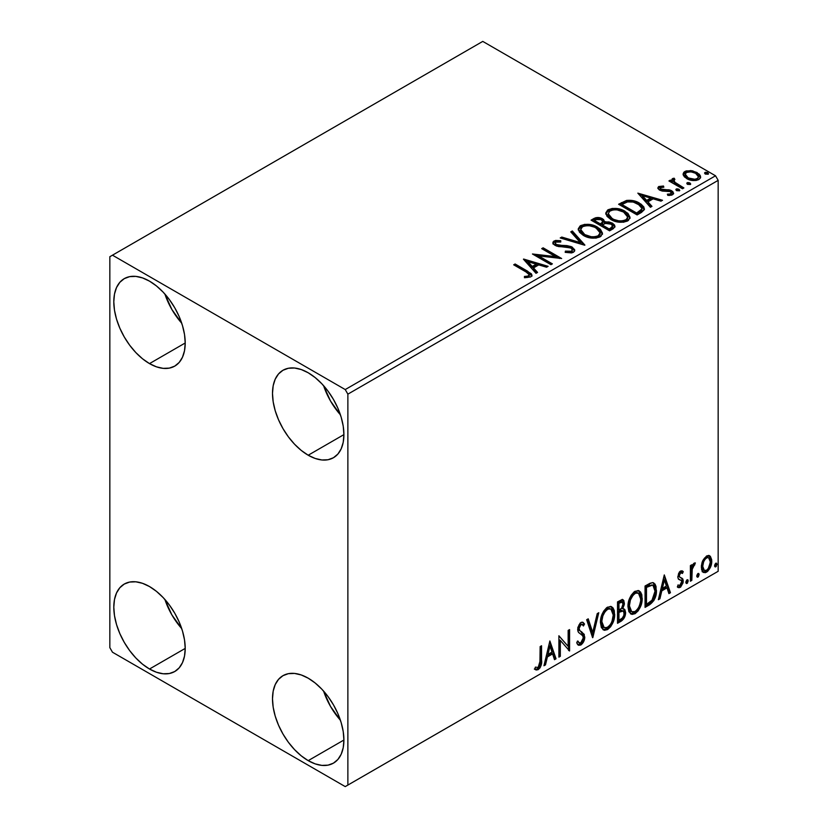 <?xml version="1.0" encoding="UTF-8"?>
<svg xmlns="http://www.w3.org/2000/svg" width="828" height="828" viewBox="0 0 828 828"><rect width="100%" height="100%" fill="white"/><g stroke="black" fill="none" stroke-linecap="round" stroke-linejoin="round"><path stroke-width="1.24" d="M323.593 691.09A50.498 29.156 -120 0 0 340.422 720.246L330.558 706.501L323.593 691.09M308.202 760.642A50.498 29.156 60 0 1 275.217 716.137A50.498 29.156 60 0 1 282.959 675.679A50.498 29.156 60 0 1 308.202 678.184L315.168 682.996L321.864 689.206L328.043 696.576L333.446 704.835L337.896 713.643L341.188 722.678L343.227 731.59L343.91 740.025L308.202 760.642L301.237 755.829L294.54 749.609L288.361 742.24L282.959 733.991L278.519 725.173L275.217 716.137L273.178 707.236L272.495 698.791L273.178 691.142L275.217 684.59L278.519 679.364L282.959 675.679L288.361 673.671L294.54 673.433L301.237 674.955L308.202 678.184A50.498 29.156 60 0 1 341.188 722.678A50.498 29.156 60 0 1 333.446 763.137L328.043 765.144L321.864 765.393L315.168 763.871L308.202 760.642L343.91 740.025L343.227 747.674L341.188 754.236L337.896 759.452L333.446 763.137A50.498 29.156 60 0 1 308.202 760.642M164.896 294.054A50.498 29.156 -120 0 0 181.725 323.21L171.872 309.465L164.896 294.054M149.506 363.606A50.498 29.156 60 0 1 116.52 319.111A50.498 29.156 60 0 1 124.262 278.643A50.498 29.156 60 0 1 149.506 281.147L156.471 285.96L163.168 292.17L169.347 299.55L174.76 307.799L179.2 316.606L182.491 325.642L184.53 334.553L185.213 342.989L149.506 363.606L142.54 358.793L135.844 352.583L129.665 345.204L124.262 336.955L119.822 328.136L116.52 319.111L114.481 310.2L113.798 301.765L114.481 294.116L116.52 287.554L119.822 282.327L124.262 278.643L129.665 276.645L135.844 276.397L142.54 277.918L149.506 281.147A50.498 29.156 60 0 1 182.491 325.642A50.498 29.156 60 0 1 174.76 366.111L169.347 368.108L163.168 368.356L156.471 366.835L149.506 363.606L185.213 342.989L184.53 350.637L182.491 357.199L179.2 362.426L174.76 366.111A50.498 29.156 60 0 1 149.506 363.606M323.593 385.672A50.498 29.156 -120 0 0 340.422 414.828L330.558 401.094L323.593 385.672M308.202 455.224A50.498 29.156 60 0 1 275.217 410.729A50.498 29.156 60 0 1 282.959 370.271A50.498 29.156 60 0 1 308.202 372.766L315.168 377.578L321.864 383.799L328.043 391.168L333.446 399.417L337.896 408.235L341.188 417.26L343.227 426.172L343.91 434.617L308.202 455.224L301.237 450.411L294.54 444.201L288.361 436.822L282.959 428.573L278.519 419.765L275.217 410.729L273.178 401.818L272.495 393.383L273.178 385.734L275.217 379.172L278.519 373.945L282.959 370.271L288.361 368.263L294.54 368.015L301.237 369.536L308.202 372.766A50.498 29.156 60 0 1 341.188 417.271A50.498 29.156 60 0 1 333.446 457.729L328.043 459.737L321.864 459.975L315.168 458.453L308.202 455.224L343.91 434.617L343.227 442.255L341.188 448.817L337.896 454.044L333.446 457.729A50.498 29.156 60 0 1 308.202 455.224M164.896 599.462A50.498 29.156 -120 0 0 181.725 628.618L171.872 614.883L164.896 599.462M149.506 669.014A50.498 29.156 60 0 1 116.52 624.519A50.498 29.156 60 0 1 124.262 584.061A50.498 29.156 60 0 1 149.506 586.555L156.471 591.368L163.168 597.588L169.347 604.957L174.76 613.206L179.2 622.025L182.491 631.05L184.53 639.961L185.213 648.407L149.506 669.014L142.54 664.201L135.844 657.991L129.665 650.611L124.262 642.362L119.822 633.555L116.52 624.519L114.481 615.608L113.798 607.172L114.481 599.524L116.52 592.962L119.822 587.735L124.262 584.061L129.665 582.053L135.844 581.805L142.54 583.326L149.506 586.555A50.498 29.156 60 0 1 182.491 631.06A50.498 29.156 60 0 1 174.76 671.518L169.347 673.526L163.168 673.764L156.471 672.243L149.506 669.014L185.213 648.407L184.53 656.045L182.491 662.607L179.2 667.834L174.76 671.518A50.498 29.156 60 0 1 149.506 669.014M580.676 229.522L582.508 226.737C587.362 225.061 591.885 225.464 596.046 227.948L600.103 232.875L598.168 235.783C593.365 237.45 588.884 237.046 584.744 234.572L580.676 229.522L580.666 230.733L584.744 235.794L582.384 234.076L580.676 230.536M109.834 256.711L109.834 647.641L112.473 652.216L345.235 786.6L718.166 571.289L347.874 785.068L347.874 394.149L718.166 180.359L718.166 571.289L718.166 180.359L715.527 175.784L345.235 389.564L112.473 255.19L482.765 41.4L715.527 175.784L482.765 41.4L109.834 256.711L109.834 647.641L112.473 652.216L345.235 786.6L347.874 785.068L347.874 394.149L345.235 389.564L112.473 255.19L109.834 256.711M709.068 555.495L710.372 556.354L706.543 555.992L702.693 560.804L701.388 565.638L701.616 569.726L703.158 572.283L705.342 572.676L707.733 571.299L710.486 567.139L711.594 563.288L711.687 559.687L710.372 556.354L708.747 555.422L706.543 555.992L702.693 560.804L701.316 567.139L703.438 572.469L706.543 572.169C710.051 569.209 711.79 565.524 711.759 561.115L709.627 555.733M690.397 581.215L691.815 580.387L692.27 568.453L693.315 565.876L694.702 565.027L695.137 562.905L693.45 563.796L691.815 567.066L691.815 564.768L690.397 565.586L690.397 581.215L691.815 580.387L692.042 569.654L695.375 562.978L694.299 563.061L691.815 567.066L691.815 564.768L690.397 565.586L690.397 581.215M681.206 572.676L679.56 572.272L682.438 573.473L683.276 571.651L681.951 570.792L683.276 571.651L680.523 571.01L679.343 572.065L677.842 577.282L678.608 579.248L681.516 580.697L681.744 582.933L680.109 585.51L678.153 584.992L677.345 586.907L678.96 587.735L680.616 587.114L683.1 582.746L682.81 578.938L679.871 577.302L679.239 575.781L680.305 573.111L681.196 572.717L682.438 573.473L683.276 571.651L682.106 570.844L680.523 571.01L677.811 576.681L678.267 578.824L681.516 580.697L681.848 581.991L680.109 585.51L678.153 584.992L677.345 586.907L677.956 587.487M649.359 604.906L653.882 600.559L656.107 594.328L656.045 586.503L655.01 584.071L652.837 582.643L650.104 583.233L645.053 586.007L645.053 607.39L649.359 604.906L648.303 604.295L645.053 606.168L648.303 604.295L649.359 604.906C654.296 601.273 656.666 596.439 656.449 590.395L653.861 583.005L652.267 582.622L645.053 586.007L645.053 607.39L649.359 604.906M617.522 623.287L623.722 618.754L625.595 612.554L624.892 609.677L622.677 608.777L624.312 604.564L623.836 600.559L621.911 599.638L617.522 601.904L617.522 623.287L621.228 621.145C624.115 618.961 625.575 616.094 625.595 612.554L624.24 609.056L622.677 608.777L624.405 603.229L623.132 599.793L617.522 601.904L617.522 623.287M592.6 637.674L598.768 612.73L597.226 613.631L592.724 632.447L588.222 618.826L586.669 619.727L592.838 637.539L598.768 612.73L597.226 613.631L592.724 632.447L588.222 618.826L586.669 619.727L592.6 637.674M560.318 656.314L560.318 640.406L569.581 650.963L569.581 629.59L568.153 630.408L568.153 646.357L558.89 635.759L558.89 657.132L560.318 656.314L558.89 655.911L560.318 656.314L560.318 640.406L569.581 650.963L569.581 629.59L568.153 630.408L568.153 646.357L558.89 635.759L558.89 657.132L560.318 656.314M534.681 669.19L538.179 669.645L537.124 669.034L539.908 665.339L540.508 659.585C541.077 663.135 539.949 666.281 537.124 669.034L538.179 669.645C541.005 666.892 542.133 663.745 541.564 660.195L540.508 659.585L540.508 646.368L540.508 659.585L541.564 660.195L541.564 645.757L540.146 646.585L539.887 664.708L538.169 667.461L535.405 667.13L534.681 669.19L536.202 670.007L538.179 669.645L540.094 667.761L541.201 665.143L541.564 645.757L540.146 646.585L540.146 660.806L538.169 667.461L535.405 667.13L534.681 669.19L535.395 669.676M549.875 640.965L543.944 665.764L545.486 664.874L547.391 656.925L552.597 653.923L554.501 659.678L556.043 658.777L549.875 640.965L543.944 665.764L545.486 664.874L547.391 656.925L552.597 653.923L554.501 659.678L556.043 658.777L549.875 640.965M582.219 624.581L579.879 624.064L582.219 624.581L583.419 625.978L584.527 624.022L583.057 622.345L580.956 622.47L577.644 629.373L578.379 632.199L582.881 635.925L583.347 637.757L580.759 642.87L579.289 642.921L577.851 640.975L576.702 642.735L578.451 645.178L580.863 645.002L583.212 642.466L584.527 639.102L584.237 634.351L579.745 630.522L579.072 628.462L580.521 624.964L582.167 624.55L583.419 625.978L584.527 624.022L582.167 622.107L580.107 623.111L577.83 627.531L577.83 630.946L578.668 632.561L582.643 635.583L583.336 638.129L582.684 640.582L580.759 642.87L578.917 642.631L577.851 640.975L576.702 642.735L577.52 644.267L578.731 645.302L580.863 645.002L579.797 644.391L577.954 644.784M600.435 622.552L601.376 627.624L604.43 630.315L607.576 629.58L610.722 626.651L613.527 621.124L614.583 616.208L614.283 610.619L612.958 607.824L610.65 606.386L606.634 607.721L603.591 611.24L601.263 616.694L600.435 622.552L603.364 629.922L607.576 629.58C612.399 625.399 614.769 620.286 614.676 614.231L611.757 606.789L607.462 607.162C602.67 611.385 600.331 616.518 600.435 622.552M627.966 606.665L628.907 611.726L631.971 614.417L635.107 613.683L638.253 610.764L641.058 605.227L642.114 600.31L641.814 594.721L640.499 591.927L638.181 590.488L634.165 591.823L631.122 595.342L628.794 600.797L627.966 606.665L630.895 614.024L635.107 613.683C639.93 609.501 642.3 604.388 642.207 598.333L639.288 590.892L635.004 591.264C630.211 595.487 627.862 600.621 627.966 606.665M664.284 574.911L658.353 599.71L659.906 598.82L661.8 590.871L667.006 587.87L668.91 593.624L670.452 592.724L664.284 574.911L658.353 599.71L659.906 598.82L661.8 590.871L667.006 587.87L668.91 593.624L670.452 592.724L664.284 574.911M685.884 582.312L686.557 583.533L687.582 582.943L687.965 579.931L686.805 580.035L685.957 581.66L687.074 583.409L688.254 580.935L687.074 579.838L685.884 582.312M696.803 576.009L697.476 577.23L698.501 576.64L698.884 573.628L697.725 573.732L696.865 575.346L697.994 577.106L699.174 574.632L697.994 573.535L696.803 576.009M714.605 565.731L715.278 566.952L716.303 566.362L716.686 563.35L715.527 563.454L714.678 565.069L715.796 566.828L716.976 564.354L715.796 563.257L714.605 565.731M683.235 174.998L684.466 176.933L687.933 179.221L695.903 180.525L698.842 179.572L700.488 177.875L700.416 175.919L699.184 174.097L692.632 170.837L686.133 170.92L683.845 172.245L683.069 174.056L686.65 178.569C690.459 180.814 694.516 181.146 698.842 179.572L700.643 177.037L697.093 172.545L690.904 170.558L684.839 171.489L683.235 174.998L683.069 174.046M682.458 188.763L683.887 187.935L674.23 181.839L673.547 180.359L674.903 179.428L674.137 178.196L671.963 179.169L672.346 181.28L670.359 180.121L668.931 180.949L682.458 188.763L683.887 187.935L674.913 182.502L674.023 179.655L674.903 179.428L674.137 178.196L672.595 178.558L671.808 179.779L672.346 181.28L670.359 180.121L668.931 180.949L682.458 188.763M660.578 188.639L661.023 190.481L660.578 187.418L663.828 187.19L663.497 186.031L663.497 187.149L663.497 186.031L658.529 186.693L657.856 187.956L659.078 189.747L662.203 191.061L668.682 191.061L670.97 192.117L670.752 193.876L667.368 194.176L667.813 195.377L671.549 195.18L673.516 193.783L672.853 191.63L670.483 190.192L660.723 189.074L660.309 187.625L663.828 187.19L663.497 186.031L658.829 186.507L658.829 187.728L661.251 187.18M641.431 212.454L644.339 209.639L643.863 207.021L641.038 204.133L635.521 201.318L626.92 200.386L618.609 204.247L637.125 214.938L641.431 212.454L644.443 208.894L639.495 203.15C635.914 200.831 631.578 199.941 626.485 200.469L618.609 204.247L637.125 214.938L641.431 212.454M598.158 218.706L593.697 219.855C596.657 218.302 599.607 218.364 602.546 220.041L602.546 218.82C599.607 217.143 596.657 217.081 593.697 218.633L593.697 219.855L592.134 220.755L593.697 219.855L593.697 218.633L591.078 220.144L609.594 230.836L614.904 227.007L614.593 225.092L612.409 223.136L608.849 221.904L604.75 222.09L603.56 219.513L599.379 217.65L595.694 217.743L591.078 220.144L609.594 230.836L613.289 228.694L614.997 226.417L612.409 223.136L604.802 221.614M584.661 245.223L572.324 230.971L570.771 231.861L580.314 242.573L561.767 237.067L560.214 237.957L584.899 245.088L572.324 230.971L570.771 231.861L580.314 242.573L561.767 237.067L560.214 237.957L584.661 245.223M552.38 263.863L538.614 255.904L561.643 258.512L543.127 247.82L541.698 248.648L555.516 256.618L532.445 253.989L550.962 264.681L552.38 263.863L538.614 255.904L561.643 258.512L543.127 247.82L541.698 248.648L555.516 256.618L532.445 253.989L550.962 264.681L552.38 263.863M526.008 271.926L528.709 273.664L529.413 275.082L528.254 276.066L524.383 276.459L525.087 277.701L530.717 276.914L531.969 275.424L531.359 273.799L515.119 263.997L513.691 264.815L526.008 271.926L529.423 274.886L527.602 276.21L524.383 276.459L525.087 277.701L530.717 276.914L531.98 275.206L527.622 271.211L515.119 263.997L513.691 264.815L526.008 271.926M523.431 259.195L536.006 273.312L537.558 272.422L533.522 267.899L538.728 264.888L546.563 267.216L548.115 266.326L523.658 259.06L536.006 273.312L537.558 272.422L533.522 267.899L538.728 264.888L546.563 267.216L548.115 266.326L523.431 259.195M573.4 252.271L574.601 251.039L574.622 249.611L571.372 246.661L566.89 245.606L558.31 245.223L555.671 243.981L555.309 242.666L555.909 242.087L560.763 242.024L560.742 240.731L555.526 240.451L553 242.045L553.735 244.415L556.685 246.123L570.844 247.934L572.314 249.538L571.662 251.06L570.006 251.65L565.41 251.132L565.193 252.343L571.548 252.923L573.4 252.271L574.735 250.346L572.293 247.127L556.385 244.519L555.215 243.049L555.909 242.087L560.763 242.024L560.742 240.731L554.035 240.979L552.866 242.707L555.039 245.388L558.59 246.589L568.567 247.148L570.844 247.934L572.355 249.859L571.392 251.236L565.41 251.132L565.193 252.343L573.4 252.271M583.326 235.4L589.122 237.667L596.046 238.122L600.89 236.332L602.463 233.123L600.393 229.263L596.615 226.655L591.627 224.823L584.64 224.367L580.138 225.92L578.255 228.828L579.486 232.233L583.326 235.4C588.532 238.485 594.121 238.961 600.114 236.849L602.473 233.434L597.474 227.131C592.227 223.984 586.586 223.508 580.542 225.671L578.244 229.118L583.326 235.4M610.857 219.503L616.663 221.769L623.577 222.225L628.421 220.434L629.994 217.226L627.924 213.365L623.246 210.312L616.891 208.521L612.182 208.47L607.669 210.022L605.796 212.931L607.017 216.336L610.857 219.503C616.063 222.587 621.662 223.063 627.655 220.952L630.005 217.536L625.016 211.233C619.758 208.097 614.117 207.611 608.073 209.774L605.775 213.22L610.857 219.503M637.839 193.141L650.415 207.259L651.967 206.369L647.931 201.835L653.137 198.834L660.972 201.163L662.524 200.272L637.839 193.141L650.415 207.259L651.967 206.369L647.931 201.835L653.137 198.834L660.972 201.163L662.524 200.272L637.839 193.141M676.217 190.305L676.29 189.032L676.931 190.75L679.736 190.43L679.022 189.239L676.942 188.815L675.917 189.415L676.642 190.606L679.374 190.813L679.778 190.243M687.136 184.002L687.209 182.729L687.851 184.447L690.655 184.126L689.941 182.936L687.861 182.512L686.836 183.112L687.561 184.302L690.293 184.509L690.697 183.94M704.938 173.725L705.011 172.452L705.653 174.17L708.457 173.849L707.743 172.659L705.663 172.234L704.638 172.835L705.363 174.025L708.095 174.232L708.499 173.663M531.959 276.169L529.351 273.478L514.747 265.426L515.119 263.997L515.119 265.219L527.622 272.433L527.622 271.211L527.622 272.433L531.855 275.796M529.32 276.552L524.383 277.68L527.602 277.432L527.602 276.21L527.602 277.432L528.802 277.049L529.423 274.886M524.652 260.582L546.718 267.134L524.652 260.582M533.522 269.121L533.522 267.899L533.522 269.121L536.834 272.836L533.522 269.121M528.005 262.931L532.238 267.672L536.213 265.364L536.213 264.142L536.213 265.364L532.238 267.672L532.238 266.45L532.238 267.672L528.005 262.931L528.005 261.71L536.213 264.142L532.238 266.45L528.005 261.71L528.005 262.931M534.671 255.272L555.516 257.839L555.516 256.618L555.516 257.839L534.671 255.272M542.764 249.259L543.127 247.82L543.127 249.042L559.449 258.471L542.764 249.259M538.614 257.125L538.614 255.904L538.614 257.125L551.324 264.474L538.614 257.125M571.392 252.457L565.4 252.395L565.41 251.132L565.41 252.354L571.392 252.457L572.355 249.859M552.98 243.318L554.035 240.979L554.035 242.2L560.742 241.952L560.742 240.731L560.742 242.024L555.526 241.672L553.684 242.438L552.866 243.877M555.215 243.049L556.385 245.74L556.385 244.519L556.385 245.74L559.645 246.62L559.645 245.398L559.645 246.62L563.247 246.672L563.247 245.45L563.247 246.672L572.293 248.348L572.293 247.127L572.293 248.348L574.653 250.915M574.622 250.832L573.121 248.886L570.337 247.5M569.25 247.199L558.31 246.444L555.671 245.202L555.309 243.887M553.383 242.697L553 243.266M572.345 251.215L571.662 252.281M561.612 238.371L561.767 237.067L561.767 238.288L580.314 243.794L580.314 242.573L580.314 243.794L561.612 238.371M571.496 232.668L572.324 232.192L572.324 230.971L572.324 232.192L583.678 244.922L572.324 232.192L571.496 232.668M578.296 229.749L580.542 226.893L580.542 225.671L580.542 226.893C586.586 224.73 592.227 225.206 597.474 228.352L597.474 227.131L597.474 228.352L602.422 234.034M582.446 226.065L579.155 227.99L578.255 230.049M602.463 234.345L601.438 231.695L598.282 228.838L593.759 226.655L589.329 225.64M587.052 225.475L583.709 225.733M599.855 232.906L600.041 233.527M600.093 234.314L598.499 236.798L594.897 238.009L589.37 237.615L584.744 235.794C588.884 238.267 593.365 238.671 598.168 237.005L600.103 234.096L600.103 232.875M598.168 235.783L598.168 237.005L598.168 235.783L594.897 236.787L591.161 236.715L584.744 234.572L584.744 235.794L584.744 234.572L580.935 230.836L580.811 228.663L582.508 226.737L585.82 225.744L589.577 225.785L594.639 227.214L598.406 229.666L599.855 231.685L599.824 234.138L598.168 235.783M604.75 222.09L602.546 218.82L602.546 220.041L604.75 223.312L604.75 222.09L604.75 223.312L612.409 224.357L612.409 223.136L612.409 224.357L614.904 227.007M614.914 227.069L613.3 224.947L610.764 223.612L604.75 223.312M614.593 226.313L614.045 225.599M606.779 223.011L605.744 223.125M604.75 222.401L603.084 220.372L599.358 218.861M612.585 227.224L609.118 230.132L602.235 226.158L602.235 224.937L605.434 223.343L610.981 223.964L612.585 226.023L610.743 227.969L610.743 229.19L612.585 227.245L612.585 226.023M612.016 228.311L611.426 228.776M602.649 223.322L601.697 224.243M601.056 224.647L601.056 223.425L600.331 225.061L601.056 224.647L600.331 225.061L594.4 221.635L594.4 220.414L595.87 219.565L601.159 219.658L602.753 221.635L601.056 223.425L601.056 224.647L602.753 222.856L602.753 221.635M600.331 223.839L594.4 220.414L594.4 221.635L600.331 225.061L600.331 223.839L594.4 220.414L597.785 218.892L601.159 219.658L602.473 220.807L602.649 222.101L600.331 223.839M610.743 227.969L609.118 228.911L609.118 230.132L610.743 229.19L610.743 227.969L609.118 228.911L602.235 224.937L602.235 226.158L609.118 230.132L609.118 228.911L602.235 224.937L606.137 223.167L609.791 223.425L611.623 224.398L612.585 226.003L610.743 227.969M605.837 213.852L608.073 210.995L608.073 209.774L608.073 210.995C614.117 208.832 619.758 209.318 625.016 212.454L625.016 211.233L625.016 212.454L629.963 218.137M609.977 210.167L606.696 212.092L605.796 214.152M629.994 218.447L628.97 215.808L625.823 212.951L621.29 210.757L616.86 209.743M614.583 209.577L611.24 209.846M627.386 217.008L627.572 217.609M627.624 218.416L626.827 220.227L624.198 221.749L616.901 221.718L611.012 219.078L609.066 217.205L608.218 214.638M608.207 213.624L608.207 214.856L612.275 219.896L612.275 218.675L612.275 219.896C616.415 222.37 620.896 222.773 625.709 221.107L625.709 219.886C620.896 221.552 616.415 221.148 612.275 218.675L608.207 213.624L610.039 210.84C614.904 209.163 619.416 209.567 623.587 212.051L627.634 216.988L625.709 221.107L627.634 216.988M643.863 208.242L639.495 204.371L631.857 201.628L625.761 201.866L619.665 204.858L621.414 203.843L621.414 202.622L621.414 203.843L626.485 201.69L626.485 200.469L626.485 201.69C631.578 201.163 635.914 202.053 639.495 204.371L639.495 203.15L639.495 204.371L644.381 209.505M641.917 209.546L641.379 211.057L639.133 212.786M638.181 213.355L638.181 212.134L636.649 213.013L636.649 214.235L638.181 213.355L641.514 210.881L641.514 209.66L636.649 214.235L621.931 205.737L636.649 214.235L636.649 213.013L621.931 204.516L621.931 205.737L621.931 204.516L627.489 201.918C631.609 201.38 635.138 202.063 638.067 203.967L641.917 208.387L641.514 210.881L641.917 208.387M639.061 194.528L661.127 201.08L639.061 194.528M647.931 203.067L647.931 201.835L647.931 203.067L651.243 206.783L647.931 203.067M642.414 196.878L646.647 201.618L650.632 199.31L650.632 198.089L650.632 199.31L646.647 201.618L646.647 200.397L646.647 201.618L642.414 196.878L642.414 195.656L650.632 198.089L646.647 200.397L642.414 195.656L642.414 196.878M660.123 189.302L660.578 187.418M662.586 189.778L661.023 189.26L661.023 190.481L662.586 190.999L662.586 189.778L662.586 190.999L665.412 190.978L665.412 189.757L662.586 189.778M669.107 189.809L665.412 189.757L665.412 190.978L669.107 191.03L669.107 189.809L669.107 191.03L671.663 191.972L671.663 190.75L669.107 189.809M669.241 195.48L670.752 195.097L670.752 193.876L667.368 194.176L667.813 195.377L672.574 194.746L673.63 193.255L671.663 190.75L671.663 191.972L673.506 193.824M657.991 188.515L658.829 186.507L657.856 187.884L659.657 190.119L662.203 191.061L670.318 191.61L671.363 193.007L670.752 195.097L671.363 193.007M662.276 187.169L659.305 187.511L657.949 188.598M671.311 193.928L670.928 194.973L669.138 195.491M673.526 193.897L669.821 191.196L661.365 190.657L660.309 188.846M672.853 192.852L672.315 192.386M676.29 189.032L676.29 190.254L679.022 190.461L679.022 189.239L676.29 189.032L675.876 189.622M679.374 190.813L679.022 189.239L679.446 190.771M679.488 190.802L676.165 190.337M678.422 190.192L677.708 190.047M669.987 181.56L670.359 180.121L670.359 181.342L672.346 182.502L672.346 181.28L672.346 182.502L669.987 181.56M671.932 180.452L672.595 178.558L672.595 179.779L674.137 179.417L674.137 178.196L674.23 179.562L672.76 179.697L671.839 180.742M673.537 181.684L674.023 179.655M674.023 180.877L674.913 183.723L674.913 182.502L674.913 183.723L679.333 186.538L679.333 185.317L679.333 186.538L682.831 188.546L675.162 183.919L673.547 181.58M687.209 182.729L687.209 183.951L689.941 184.158L689.941 182.936L687.209 182.729L686.795 183.319M690.293 184.509L689.941 182.936L690.366 184.468M690.407 184.499L687.085 184.033M689.341 183.888L688.627 183.733M686.143 172.131L683.141 174.656L684.839 172.71L684.839 171.489L684.839 172.71L690.904 171.789L690.904 170.558L690.904 171.789L697.093 173.766L697.093 172.545L697.093 173.766L700.571 177.637L699.184 175.319L695.748 173.073L691.773 171.903L687.478 171.82M698.377 177.461L697.176 179.842L692.425 180.463L687.23 178.424L685.729 176.881L685.356 174.977M685.284 174.242L685.284 175.464L688.089 178.972L688.089 177.751L688.089 178.972C690.883 180.67 693.916 180.959 697.176 179.842L697.176 178.62C693.916 179.738 690.883 179.448 688.089 177.751L685.284 174.242L686.495 172.452C689.807 171.375 692.87 171.675 695.686 173.373L698.439 176.747L697.176 179.842L698.439 176.747M705.011 172.452L705.011 173.673L707.743 173.88L707.743 172.659L705.011 172.452L704.597 173.042M708.095 174.232L707.743 172.659L708.168 174.19M708.209 174.222L704.887 173.756M707.143 173.611L706.429 173.456M536.213 264.142L532.238 266.45L528.005 261.71L536.213 264.142M623.587 212.051L626.796 214.752L627.593 217.505L626.03 219.679L622.428 220.89L618.702 220.817L613.672 219.399L609.925 216.957L608.238 214.079L609.429 211.254L613.351 209.846L617.119 209.888L623.587 212.051M621.931 204.516L627.489 201.918L633.244 202.032L640.085 205.365L641.503 206.979L641.835 208.998L636.649 213.013L621.931 204.516M650.632 198.089L646.647 200.397L642.414 195.656L650.632 198.089M695.686 173.373L698.439 176.602L697.59 178.341L694.951 179.293L688.554 178.01L686.008 176.074L685.294 174.387L686.081 172.731L688.751 171.789L692.529 172.11L695.686 173.373M534.339 669.076L537.124 669.034L534.826 669.303M549.637 641.969L554.988 658.167L556.043 658.777L554.988 658.167L554.16 658.653L554.988 658.167L549.637 641.969M551.531 653.313L552.597 653.923L551.531 653.313L546.335 656.314L547.391 656.925L546.335 656.314L544.431 664.263L545.486 664.874L544.275 664.346L546.335 656.314L551.531 653.313M548.933 645.447L546.946 653.768L548.001 654.379L546.946 653.768L548.933 645.447L549.989 646.057L551.986 652.081L548.001 654.379L549.989 646.057L548.933 645.447M558.89 635.883L568.153 646.357L558.89 635.883M568.515 630.201L568.515 650.27L568.515 630.201M568.66 650.435L569.581 650.963L568.66 650.435M559.262 639.796L560.318 640.406L559.262 639.796L559.262 655.704L559.262 639.796M577.468 641.576L579.289 642.921M583.471 623.412L582.622 624.912L583.471 623.412M579.072 628.462L580.935 624.674L579.879 624.064L578.016 627.852L579.072 628.462L578.016 627.852L578.875 630.108L579.931 630.719L579.072 628.462M581.691 631.836L578.875 630.108L581.691 631.836L580.635 631.226L583.709 636.349L584.765 636.96L581.691 631.836M580.863 645.002C583.44 642.859 584.744 640.179 584.765 636.96L583.709 636.349C583.688 639.568 582.384 642.249 579.797 644.391L580.863 645.002M577.675 644.691L580.676 643.749M581.463 642.89L583.471 638.491L583.471 634.517L582.322 632.52L578.689 629.911L578.016 627.852L579.072 624.757L581.101 623.939M583.471 634.517L583.181 633.741M578.648 642.476L577.261 641.276M587.497 619.24L591.658 631.836L592.724 632.447L591.658 631.836L587.497 619.24M597.371 613.538L592.02 635.925L597.371 613.538M611.219 606.531L613.62 613.62L614.676 614.231L613.62 613.62C613.714 619.675 611.343 624.788 606.52 628.97L607.576 629.58L606.52 628.97L602.856 629.559M603.198 629.663L607.348 628.421L610.919 624.053L613.227 617.657L613.217 609.988M603.964 627.365L602.153 626.185L600.817 621.869M610.94 609.118L606.469 608.715L610.94 609.118L613.248 615.049C613.341 619.934 611.437 624.053 607.524 627.407L604.202 627.655L601.863 621.725L600.797 621.114L600.973 618.702L602.132 614.417L604.533 610.381L607.141 608.383L610.008 608.58M600.797 621.114L601.863 621.725C601.77 616.87 603.664 612.741 607.524 609.325L606.469 608.715C602.608 612.13 600.714 616.26 600.797 621.114L603.146 627.044L604.202 627.655M622.542 599.596L623.349 602.618L624.405 603.229L623.349 602.618L622.563 606.458M622.263 602.059L621.207 601.449L619.365 601.811L620.42 602.422L619.365 601.811L617.895 602.67L618.951 603.281L622.263 602.059L622.987 604.088L621.611 608.187L622.677 608.777L621.621 608.176L618.951 610.132L617.895 609.522L617.895 602.67L621.31 601.521M623.65 608.839L624.54 611.944L625.595 612.554L624.54 611.944C624.519 615.483 623.06 618.35 620.172 620.534L621.228 621.145L620.172 620.534L617.522 622.066L621.58 619.468L623.939 615.504L624.498 611.116L623.505 608.683M622.408 606.81L623.349 602.618L622.304 599.348M623.298 601.625L623.111 600.714M623.194 610.992L620.876 610.236L621.931 610.847L620.876 610.236L618.609 611.292L619.665 611.902L617.895 611.706L618.951 612.327L623.194 610.992L624.167 613.382C624.043 616.073 622.842 618.061 620.576 619.334L618.951 620.265L617.895 619.654L617.895 611.706L621.124 610.205L622.801 611.147M622.987 604.088C622.915 606.624 621.807 608.497 619.675 609.708L618.951 610.132L618.951 603.281L617.895 602.67L617.895 609.522L618.951 610.132L618.951 603.281L622.025 601.977L622.987 604.088M618.951 620.265L618.951 612.327L617.895 611.706L617.895 619.654L618.951 620.265L618.951 612.327L622.884 610.867L624.043 612.234L623.857 615.37L622.314 618.071L618.951 620.265M638.75 590.643L641.151 597.723L642.207 598.333L641.151 597.723C641.245 603.778 638.874 608.89 634.051 613.072L635.107 613.683L634.051 613.072L630.387 613.662M630.729 613.765L634.89 612.523L638.45 608.156L640.758 601.759L640.758 594.09M631.495 611.468L629.694 610.288L628.649 608.083L629.063 600.248L632.685 593.821L635.324 592.289L637.539 592.682M638.471 593.221L634.01 592.817L638.471 593.221L640.789 599.151C640.882 604.036 638.968 608.156 635.066 611.519L631.743 611.757L629.394 605.827L628.338 605.216L630.677 611.147L631.743 611.757M629.394 605.827C629.301 600.973 631.195 596.843 635.066 593.428L634.01 592.817C630.139 596.232 628.245 600.362 628.338 605.216L629.394 605.827L630.398 600L633.12 595.094L635.728 593.096L638.605 593.293L640.468 596.264L640.717 600.745L639.444 605.858L637.601 609.149L635.066 611.519L632.561 612.078L630.75 610.898L629.394 605.827M653.323 582.757L655.393 589.784L656.449 590.395L655.393 589.784C655.61 595.829 653.24 600.662 648.303 604.295L649.98 603.167M650.839 602.453L653.83 597.899L655.207 592.703L654.989 585.893L653.22 582.674M649.462 584.713L646.357 586.234L647.413 586.845L646.357 586.234L645.426 586.773L646.482 587.383L651.512 585.075L653.002 585.365L655.031 591.213L651.822 600.745L646.482 604.378L645.426 603.767L646.482 604.378L646.482 587.383L645.426 586.773L645.426 603.767L645.426 586.773L648.438 585.137M653.002 585.365L652.143 584.889M664.046 575.915L669.397 592.113L670.452 592.724L669.397 592.113L668.569 592.589L669.397 592.113L664.046 575.915M665.95 587.259L667.006 587.87L665.95 587.259L660.744 590.26L661.8 590.871L660.744 590.26L658.84 598.209L659.906 598.82L658.695 598.292L660.744 590.26L665.95 587.259M663.342 579.393L661.355 587.714L662.41 588.325L661.355 587.714L663.342 579.393L664.398 580.004L666.395 586.027L662.41 588.325L664.398 580.004L663.342 579.393M683.276 571.651L682.469 571.01M682.22 571.041L681.454 572.707L682.22 571.041M680.73 572.283L682.438 573.473M679.239 575.781L680.616 572.883L679.56 572.272L678.184 575.17L679.581 577.002L679.239 575.781M677.345 586.907L680.274 587.331L679.208 586.721L681.485 583.895L682.22 580.469L679.208 586.721L680.274 587.331L683.276 581.08L682.22 580.469L681.744 578.327L682.22 580.469L683.276 581.08L682.81 578.938L679.581 577.002M681.972 578.172L681.009 577.789M679.208 586.721L677.49 587.083L679.208 586.721M680.078 579.766L681.516 580.697M680.45 580.086L678.598 579.238M679.074 579.59L679.995 579.962M678.442 579.176L680.13 579.797M678.442 585.096L677.904 585.023M678.525 576.391L678.525 573.597L679.395 572.376L680.626 572.231M687.789 579.786L687.074 579.838M687.147 579.807L688.254 580.935L687.199 580.325L686.019 582.798L687.074 583.409L685.936 582.829M686.371 583.461L687.074 583.409M685.884 582.86L687.136 579.755M690.759 565.379L690.759 566.455L691.815 567.066L690.759 566.455L690.759 565.379M692.798 564.655L694.03 563.247L693.647 564.417L694.702 565.027L692.901 564.582M691.483 566.88L690.987 569.043L692.042 569.654L690.987 569.043L690.759 574.529L691.815 575.139L690.759 574.529L690.759 579.776L691.815 580.387L690.397 579.993L690.759 574.529M690.769 573.204L691.577 566.621M698.708 573.473L697.994 573.535M698.066 573.504L699.174 574.632L698.118 574.021L696.938 576.495L697.994 577.106L696.855 576.526M697.29 577.157L697.994 577.106M696.803 576.557L698.056 573.442M710.372 556.354L709.317 555.743L710.703 560.504L711.759 561.115L710.703 560.504C710.735 564.913 708.996 568.598 705.487 571.558L706.543 572.169L705.487 571.558L702.931 572.086M702.103 571.672L704.876 571.858L708.106 569.033M708.716 568.029L710.703 560.504L710.383 557.782L708.975 555.412M703.79 570.016L701.896 567.656L702.175 562.357L704.587 557.989L706.377 556.954L707.836 557.306M708.675 557.772L705.477 557.306L708.675 557.772L710.331 561.943C710.403 565.213 709.13 567.987 706.532 570.254L704.286 570.409L702.734 566.331L701.678 565.721L703.22 569.799L704.286 570.409M702.734 566.331C702.672 563.05 703.945 560.245 706.532 557.917L705.477 557.306C702.889 559.635 701.616 562.44 701.678 565.721L702.734 566.331L703.634 561.798L705.28 558.972L707.433 557.565L708.903 557.917L710.124 559.987L710.32 562.471L708.23 568.66L706.532 570.254L704.835 570.627L703.231 569.095L702.734 566.331M716.51 563.195L715.796 563.257M715.868 563.226L716.976 564.354L715.92 563.744L714.74 566.217L715.796 566.828L714.657 566.249M715.092 566.88L715.796 566.828M714.605 566.28L715.858 563.164M551.986 652.081L548.001 654.379L549.989 646.057L551.986 652.081M613.248 615.049L611.913 621.756L610.06 625.047L606.862 627.738L604.026 627.541L602.173 624.591L601.873 620.938L602.867 615.887L605.02 611.726L607.866 609.139L610.578 608.942L612.513 610.94L613.248 615.049M646.482 587.383L652.423 585.137L654.296 586.907L655.031 591.213L654.368 596.005L652.661 599.689L646.482 604.378L646.482 587.383M666.395 586.027L662.41 588.325L664.398 580.004L666.395 586.027M345.235 389.564L715.527 175.784L718.166 180.359L347.874 394.149L345.235 389.564M347.874 785.068L718.166 571.289L347.874 785.068"/></g></svg>
